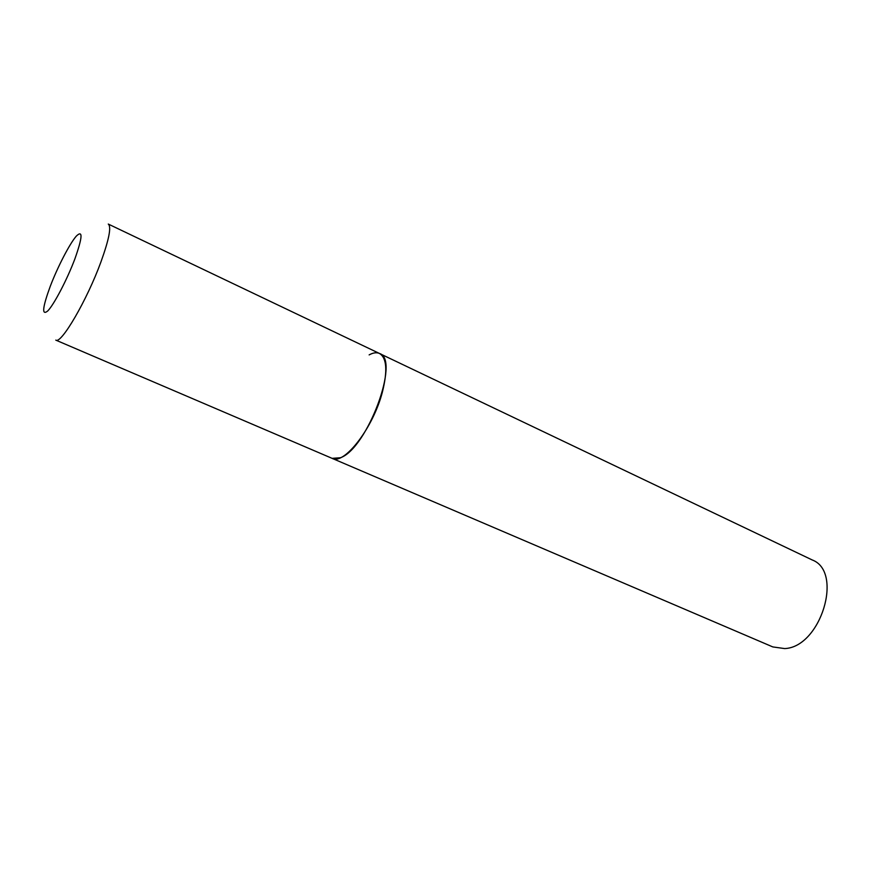 <?xml version="1.0" encoding="UTF-8"?>
<svg xmlns="http://www.w3.org/2000/svg" width="871" height="871" viewBox="0 0 871 871"><rect width="100%" height="100%" fill="white"/><g stroke="black" fill="none" stroke-linecap="round" stroke-linejoin="round"><path stroke-width="1.31" d="M332.112 458.353C344.056 465.462 373.224 427.846 382.413 391.972C387.704 370.708 386.746 357.883 379.538 353.506C400.42 359.124 367.116 448.837 340.387 457.754L332.112 458.353L55.788 340.115C61.024 344.644 87.1 300.027 100.982 261.801C109.104 239.22 111.532 226.634 108.276 224.065L812.164 559.933C843.749 571.583 820.776 647.229 784.673 648.579L772.817 646.924L332.112 458.353M369.13 354.9C373.213 352.657 376.675 352.189 379.538 353.506M50.289 286.221C42.45 307.648 41.612 315.89 47.742 310.969C54.056 304.48 66.991 279.798 74.732 259.286C82.549 237.315 83.061 229.596 76.3 236.117C69.669 243.695 57.726 266.766 50.289 286.221"/></g></svg>
